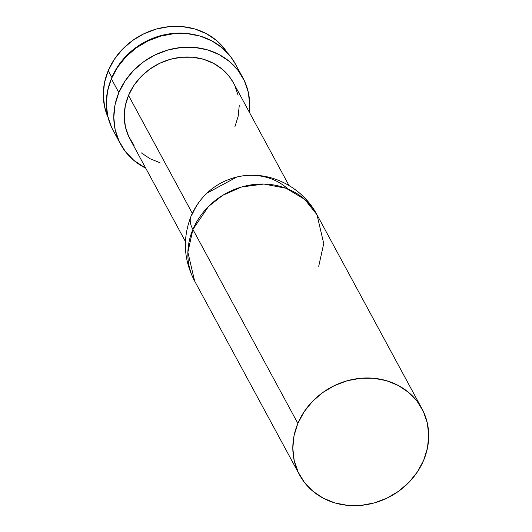 <?xml version="1.0" encoding="UTF-8"?>
<svg xmlns="http://www.w3.org/2000/svg" width="532" height="532" viewBox="0 0 532 532"><rect width="100%" height="100%" fill="white"/><g stroke="black" fill="none" stroke-linecap="round" stroke-linejoin="round"><path stroke-width="0.8" d="M192.71 34.361A67.976 60.655 -28.4 0 0 111.893 77.499L111.56 78.304A67.976 60.655 -28.4 0 1 111.893 77.499L108.209 70.703A67.976 60.655 151.6 0 0 108.003 117.213L104.618 106.925L103.281 94.929L104.491 82.699L108.209 70.703L111.893 77.499L117.971 66.194L126.177 56.013L136.199 47.348L147.643 40.532L160.079 35.83L173.026 33.423L185.981 33.396L192.744 34.367M120.545 144.125A69.579 62.084 -28.4 0 0 145.708 168.132L133.918 160.451L125.419 151.613L119.082 141.219L115.151 129.662L113.788 117.392L115.025 104.87L118.835 92.588L111.361 78.776A69.579 62.084 151.6 0 0 113.07 130.313L120.545 144.125A69.579 62.084 -28.4 0 1 118.835 92.588L125.053 81.01L133.459 70.59L143.713 61.719L155.43 54.743L168.159 49.935L181.412 47.468L194.679 47.441L207.44 49.862L219.217 54.63L229.558 61.566L238.057 70.404L244.394 80.797L248.324 92.355L249.694 104.624L249.269 112.092A69.579 62.084 -28.4 0 0 242.931 77.891L235.457 64.079A69.579 62.084 151.6 0 0 172.162 33.842A69.579 62.084 151.6 0 0 111.361 78.776L118.835 92.588A69.579 62.084 -28.4 0 1 179.636 47.654A69.579 62.084 -28.4 0 1 242.931 77.891M288.976 185.469L233.515 82.985A58.872 52.535 151.6 0 0 179.956 57.403A58.872 52.535 151.6 0 0 128.511 95.421L192.331 213.352L128.511 95.421A58.872 52.535 151.6 0 0 129.961 139.032L185.415 241.508M299.576 474.95L194.612 280.996C183.666 260.015 182.463 238.456 191.001 216.318A107.045 32.332 22.8 0 0 192.903 229.458L208.478 206.496L222.702 195.324L241.654 186.971L263.899 184.039L286.196 188.301L304.723 199.38L316.999 214.768A69.579 62.084 151.6 0 0 253.704 184.531A69.579 62.084 151.6 0 0 192.903 229.458L297.86 423.412A69.579 62.084 -28.4 0 1 358.661 378.485A69.579 62.084 -28.4 0 1 421.962 408.722A69.579 62.084 -28.4 0 1 423.672 460.253L417.447 471.831L409.048 482.251L398.794 491.122L387.07 498.098L374.342 502.913L361.095 505.373L347.828 505.4L335.06 502.979L323.283 498.211L312.949 491.275L304.444 482.444L298.113 472.044L294.183 460.486L292.813 448.217L294.056 435.695L297.86 423.412L304.085 411.841L312.483 401.414L322.744 392.549L334.462 385.574L347.19 380.759L360.443 378.292L373.703 378.272L386.471 380.686L398.249 385.454L408.589 392.39L417.088 401.228L423.425 411.622L427.349 423.179L428.719 435.455L427.475 447.971L423.672 460.253A69.579 62.084 -28.4 0 1 362.871 505.187A69.579 62.084 -28.4 0 1 299.576 474.95A69.579 62.084 -28.4 0 1 297.86 423.412L192.903 229.458A69.579 62.084 151.6 0 0 194.612 280.996L187.882 252.195L192.903 229.458A107.045 32.332 -157.2 0 1 190.995 216.331A107.045 32.332 -157.2 0 1 192.557 213.771A58.872 52.535 -28.4 0 1 287.912 188.98M421.962 408.722L316.999 214.768C302.349 186.739 268.527 169.262 236.793 177.03L206.895 193.209C199.972 199.852 194.672 207.56 191.001 216.318M316.999 214.768L323.735 243.57L318.715 266.299M234.964 126.596L238.183 116.202L239.24 105.609M238.077 95.221L234.758 85.446M233.608 83.152L229.392 76.648L222.203 69.173L213.452 63.301L203.49 59.271L192.684 57.223L181.465 57.243L170.253 59.331L159.48 63.401L149.565 69.306L140.887 76.808L133.778 85.625L128.511 95.421L125.293 105.815L124.242 116.408L125.399 126.796L128.724 136.571L134.084 145.369M141.273 152.844L150.024 158.716L159.992 162.745M235.563 64.279L230.582 56.591L222.083 47.754L211.749 40.818L199.965 36.05L187.204 33.629L173.937 33.656L160.691 36.123L147.956 40.937L136.239 47.907L125.984 56.778L117.585 67.198L111.361 78.776L107.55 91.058L106.314 103.58L107.683 115.85L111.607 127.407L113.19 130.526M227.264 52.668A67.976 60.655 151.6 0 0 165.272 27.125A67.976 60.655 151.6 0 0 108.209 70.703L114.294 59.391L122.5 49.21L132.521 40.545L143.966 33.735L156.401 29.034L169.349 26.627L182.303 26.6L194.779 28.961L206.283 33.622L216.384 40.399L224.684 49.03L227.27 52.675"/></g></svg>
